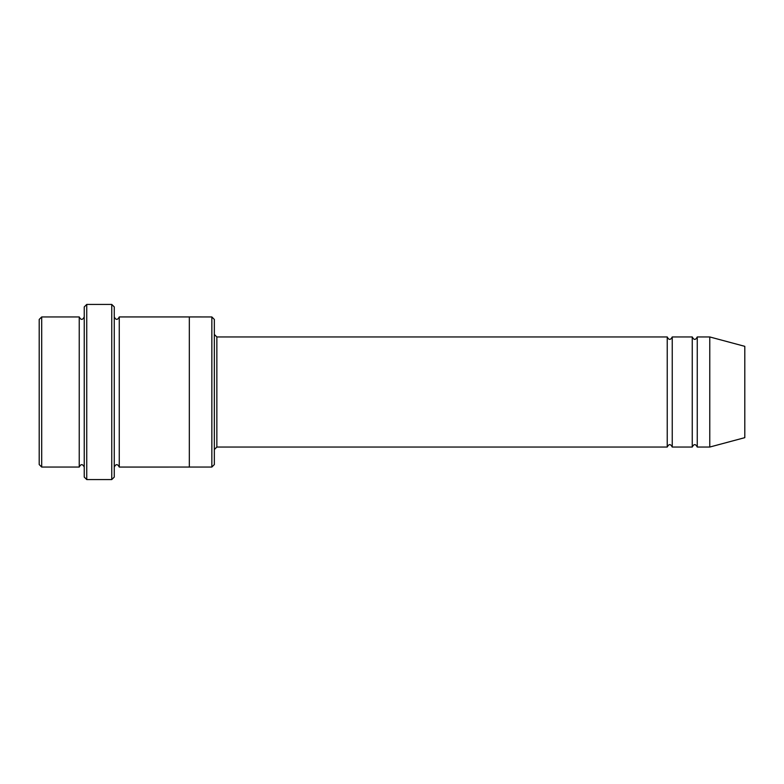 <?xml version="1.0" encoding="UTF-8"?>
<svg xmlns="http://www.w3.org/2000/svg" width="784" height="784" viewBox="0 0 784 784"><rect width="100%" height="100%" fill="white"/><g stroke="black" fill="none" stroke-linecap="round" stroke-linejoin="round"><path stroke-width="1.18" d="M214.346 334.454L216.854 336.953L667.233 336.953L667.233 447.047C668.899 443.822 670.575 443.822 672.241 447.047L692.252 447.047C693.928 443.822 695.594 443.822 697.26 447.047L697.26 336.953L709.775 336.953L709.775 447.047L697.26 447.047M672.241 447.047L672.241 336.953L692.252 336.953L692.252 447.047M214.346 319.441L214.346 464.559L211.847 467.058L211.847 316.942L214.346 319.441M84.241 316.942C82.575 320.166 80.899 320.166 79.233 316.942L79.233 467.058C80.899 463.834 82.575 463.834 84.241 467.058M41.699 316.942L39.2 319.441L39.2 464.559L41.699 467.058L41.699 316.942L79.233 316.942M41.699 467.058L79.233 467.058M709.775 447.047L744.8 437.658L744.8 346.342L709.775 336.953M111.759 304.427L114.268 306.926L114.268 477.074L111.759 479.573L86.74 479.573L86.74 304.427L111.759 304.427L111.759 479.573M114.268 467.068C115.934 463.834 117.6 463.834 119.266 467.068L119.266 316.932C117.6 320.166 115.934 320.166 114.268 316.932M86.74 479.573L84.241 477.074L84.241 306.926L86.74 304.427M119.266 467.068L211.847 467.058M189.326 467.068L189.326 316.932L211.847 316.942M216.854 336.953L216.854 447.047L667.233 447.047M697.26 336.953C695.594 340.178 693.928 340.178 692.252 336.953M672.241 336.953C670.575 340.178 668.899 340.178 667.233 336.953M119.266 316.932L189.326 316.932M216.854 447.047L214.346 449.546"/></g></svg>
